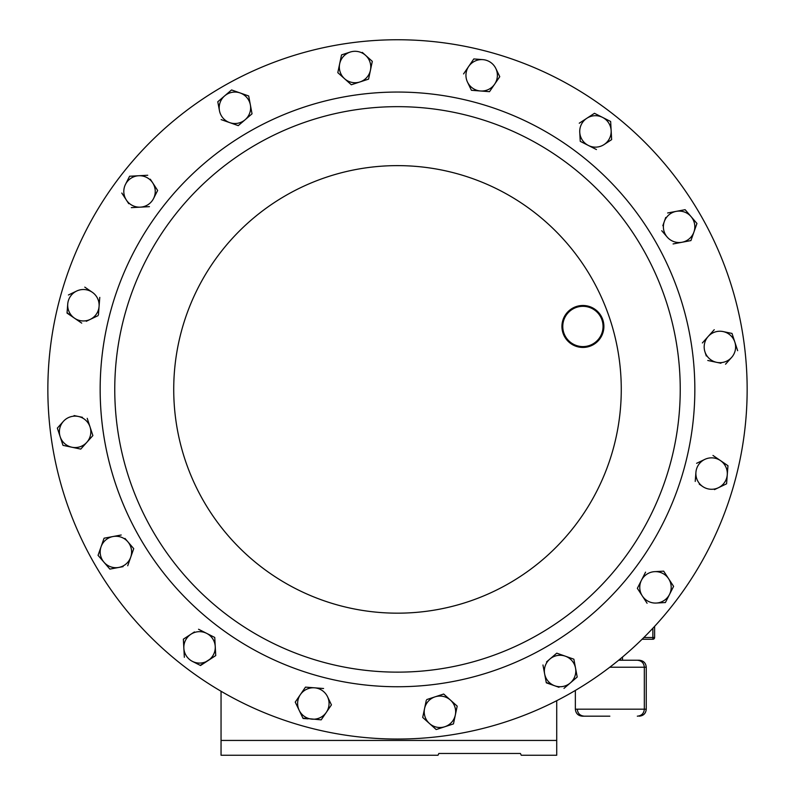<?xml version="1.0" encoding="UTF-8"?>
<svg xmlns="http://www.w3.org/2000/svg" width="795" height="795" viewBox="0 0 795 795"><rect width="100%" height="100%" fill="white"/><g stroke="black" fill="none" stroke-linecap="round" stroke-linejoin="round"><path stroke-width="1.19" d="M609.844 716.176L582.357 716.176C578.104 715.768 575.779 713.433 575.361 709.19L646.256 709.19L646.256 667.234L609.785 667.234M700.306 214.57A349.651 349.651 0 0 1 572.32 692.207A349.651 349.651 0 0 1 94.694 564.221A349.651 349.651 0 0 1 222.68 86.595A349.651 349.651 0 0 1 700.306 214.57M642.36 248.03A282.742 282.742 0 0 1 538.871 634.261A282.742 282.742 0 0 1 152.64 530.772A282.742 282.742 0 0 1 256.129 144.541A282.742 282.742 0 0 1 642.36 248.03A282.742 282.742 0 0 0 256.129 144.541A282.742 282.742 0 0 0 152.64 530.772M601.08 315.973A20.978 20.978 0 0 1 593.398 344.632A20.978 20.978 0 0 1 564.748 336.951A20.978 20.978 0 0 1 572.42 308.291A20.978 20.978 0 0 1 601.08 315.973M565.474 336.533A20.143 20.143 0 0 0 592.981 343.897A20.143 20.143 0 0 0 600.354 316.39A20.143 20.143 0 0 0 572.837 309.017A20.143 20.143 0 0 0 565.474 336.533M194.825 662.364A15.721 15.721 0 0 1 192.44 661.4L200.539 665.504L215.743 655.577L200.221 665.336M693.876 221.437A15.721 15.721 0 0 1 694.591 229.536M221.139 119.608L229.695 122.619A15.721 15.721 0 0 1 219.46 110.694L217.79 101.77L219.46 110.694A15.721 15.721 0 0 0 220.145 113.168M572.132 681.106A15.721 15.721 0 0 1 570.323 682.935L577.21 677.022L573.93 659.542M733.835 339.694A15.721 15.721 0 0 1 734.828 342.059L737.651 350.684L732.006 333.433L723.122 331.575A15.721 15.721 0 0 1 731.599 357.442L725.785 363.941M347.793 53.066A15.721 15.721 0 0 1 350.168 52.072L341.542 54.895L337.805 72.653L351.32 84.767L368.572 79.122L372.308 61.354L362.301 52.391M670.473 592.076A15.721 15.721 0 0 1 669.499 594.451L673.604 586.362L663.676 571.158L673.604 586.362L665.395 602.55L669.499 594.451A15.721 15.721 0 0 1 656.332 603.047L665.037 602.57M231.564 89.954L224.677 95.857L231.564 89.954L240.13 92.955A15.721 15.721 0 0 1 250.365 104.89L252.035 113.814L248.686 95.966L240.13 92.955A15.721 15.721 0 0 0 224.677 95.857L218.059 101.531M244.234 94.406L248.686 95.966L249.56 100.607M238.261 125.63L252.035 113.814L238.261 125.63L229.695 122.619A15.721 15.721 0 0 0 250.365 104.89M219.46 110.694A15.721 15.721 0 0 1 224.677 95.857M563.983 688.381L577.21 677.022M558.984 687.278L554.87 685.837A15.721 15.721 0 0 1 544.635 673.912L542.965 664.988L546.314 682.826L554.87 685.837L546.245 682.468M556.192 653.639L546.543 661.917M573.861 659.184L565.305 656.173L573.861 659.184M544.635 673.912A15.721 15.721 0 0 1 565.305 656.173L556.739 653.162M565.305 656.173A15.721 15.721 0 0 1 570.323 682.935A15.721 15.721 0 0 1 554.87 685.837M685.131 209.691L676.207 211.361L685.131 209.691L696.947 223.465L685.131 209.691M665.723 217.492L664.282 221.596A15.721 15.721 0 0 1 676.207 211.361L667.641 212.971M690.925 240.587L673.087 243.936L690.925 240.587L696.947 223.465L691.044 240.249M661.738 230.709L667.174 237.049A15.721 15.721 0 0 1 664.282 221.596L662.831 225.71M676.207 211.361A15.721 15.721 0 0 1 693.936 232.021A15.721 15.721 0 0 1 667.174 237.049M109.869 569.111L118.793 567.431L109.869 569.111L98.053 555.337L109.869 569.111M121.198 534.995L112.989 536.536A15.721 15.721 0 0 1 127.826 541.753L133.729 548.639L127.826 541.753A15.721 15.721 0 0 1 130.718 557.196L127.717 565.762L130.718 557.196A15.721 15.721 0 0 1 118.793 567.431L123.076 566.636M104.075 538.205L101.064 546.771L104.075 538.205L112.989 536.536L104.075 538.205M112.989 536.536A15.721 15.721 0 0 0 101.064 546.771L98.053 555.337M127.826 541.753L124.984 538.444M130.718 557.196L133.729 548.639M101.064 546.771A15.721 15.721 0 0 0 118.793 567.431M62.994 445.359L80.762 449.096L62.994 445.359L60.172 436.733L62.994 445.359M57.349 428.108L60.172 436.733A15.721 15.721 0 0 1 63.401 421.35L57.588 427.839M82.432 417.315L74.074 415.566M81.001 448.827L92.876 435.571L87.221 418.329L92.876 435.571L89.726 439.088M63.401 421.35A15.721 15.721 0 0 1 90.044 426.955A15.721 15.721 0 0 1 71.878 447.227A15.721 15.721 0 0 1 60.172 436.733M731.301 333.284L732.006 333.433L733.477 337.925M725.537 364.209L731.599 357.442A15.721 15.721 0 0 1 716.663 362.341L720.926 363.236M707.779 360.473L716.663 362.341A15.721 15.721 0 0 1 704.956 351.847L706.308 355.991M714.238 329.706L708.186 336.464L714.238 329.706M704.956 351.847A15.721 15.721 0 0 1 708.186 336.464L702.373 342.953M708.186 336.464A15.721 15.721 0 0 1 723.122 331.575M436.892 729.333L453.458 723.907L457.195 706.139L443.68 694.025L435.054 696.847L443.68 694.025M453.458 723.907L448.976 725.378M426.279 700.385L422.692 717.438L436.207 729.552L422.692 717.438L423.665 712.817M443.948 694.264L450.437 700.087A15.721 15.721 0 0 1 444.832 726.729A15.721 15.721 0 0 1 424.56 708.554A15.721 15.721 0 0 1 435.054 696.847L426.766 699.56M435.054 696.847A15.721 15.721 0 0 1 450.437 700.087M351.32 84.767L337.805 72.653M344.563 78.715A15.721 15.721 0 0 1 350.168 52.072A15.721 15.721 0 0 1 370.44 70.238A15.721 15.721 0 0 1 344.563 78.715M98.441 314.76L99.077 306.433A15.721 15.721 0 0 0 92.28 292.262L84.787 287.134L92.28 292.262A15.721 15.721 0 0 0 76.608 291.059L68.42 294.995L76.608 291.059A15.721 15.721 0 0 0 67.734 304.038L67.038 313.091L74.531 318.209L67.068 312.733M86.277 321.299L90.203 319.411A15.721 15.721 0 0 1 74.531 318.209L81.726 323.138M99.773 297.39L99.077 306.433L99.773 297.39M99.077 306.433A15.721 15.721 0 0 1 90.203 319.411L98.063 315.645M74.531 318.209A15.721 15.721 0 0 1 67.734 304.038M321.19 719.853L331.435 704.877L321.19 719.853L302.935 718.153M307.973 718.849L303.094 718.471L295.392 702.432M295.243 702.104L299.168 710.293A15.721 15.721 0 0 1 300.361 694.621L295.243 702.104L300.361 694.621A15.721 15.721 0 0 1 314.532 687.814L323.585 688.51L305.489 687.128L300.361 694.621M302.716 691.173L305.489 687.128L314.532 687.814A15.721 15.721 0 0 1 327.51 696.688L331.435 704.877L327.51 696.688A15.721 15.721 0 0 1 312.137 719.167A15.721 15.721 0 0 1 299.168 710.293M727.962 465.711L712.976 455.456L727.962 465.711L726.58 483.807L727.962 465.711M714.466 489.621L726.252 483.966M699.272 484.175L702.72 486.54A15.721 15.721 0 0 1 695.923 472.359L695.228 481.412L695.923 472.359A15.721 15.721 0 0 1 704.797 459.391L696.609 463.316M704.797 459.391A15.721 15.721 0 0 1 727.266 474.754A15.721 15.721 0 0 1 702.72 486.54M489.511 91.673L471.415 90.292L489.511 91.673L499.757 76.688L495.832 68.509A15.721 15.721 0 0 0 482.863 59.635L473.81 58.939L463.565 73.925L473.81 58.939L478.51 59.297M471.256 89.964L467.49 82.104A15.721 15.721 0 0 0 494.639 84.181A15.721 15.721 0 0 0 495.832 68.509L499.608 76.36M499.757 76.688L497.094 80.583M482.863 59.635A15.721 15.721 0 0 0 467.49 82.104L471.415 90.292M594.461 113.297L579.257 123.215L594.461 113.297L610.649 121.496L611.146 130.559A15.721 15.721 0 0 1 604.041 144.591L611.643 139.622L611.146 130.559A15.721 15.721 0 0 0 586.859 118.256A15.721 15.721 0 0 0 579.754 132.278L580.251 141.341L596.449 149.549L588.35 145.445A15.721 15.721 0 0 1 579.754 132.278L580.231 140.983M604.041 144.591A15.721 15.721 0 0 1 588.35 145.445M121.794 193.046L128.74 203.689M129.605 176.242L125.501 184.341A15.721 15.721 0 0 1 138.668 175.745L129.605 176.242L129.277 176.888M147.731 175.258L138.668 175.745A15.721 15.721 0 0 1 152.69 182.85L150.305 179.203M157.251 189.846L152.69 182.85A15.721 15.721 0 0 1 153.544 198.551L157.648 190.452L153.544 198.551A15.721 15.721 0 0 1 140.377 207.147L149.44 206.65M131.324 207.634L140.377 207.147A15.721 15.721 0 0 1 125.501 184.341M194.457 631.926L183.357 639.17L183.854 648.233L183.377 639.528M183.357 639.17L190.959 634.211A15.721 15.721 0 0 0 183.854 648.233L184.351 657.296M214.749 637.451L206.65 633.357L214.749 637.451L215.743 655.577L214.749 637.451M190.959 634.211A15.721 15.721 0 0 1 206.65 633.357L198.551 629.252M206.65 633.357A15.721 15.721 0 0 1 208.141 660.536A15.721 15.721 0 0 1 183.854 648.233M637.351 588.34L642.31 595.942L637.351 588.34L645.56 572.152L637.351 588.34M656.332 603.047A15.721 15.721 0 0 1 642.31 595.942L647.08 603.246M663.676 571.158L654.623 571.655A15.721 15.721 0 0 1 669.499 594.451M642.31 595.942A15.721 15.721 0 0 1 654.623 571.655M221.05 691.262L221.05 740.443L556.719 740.443L556.719 755.25L521.252 755.25L520.417 753.461L438.85 753.461L438.005 755.25L438.85 753.461M438.005 755.25L221.05 755.25L221.05 740.443M654.613 626.351L654.613 637.51A1.749 1.749 0 0 1 652.864 639.26L642.092 639.26M620.577 658.648L620.577 660.238L639.26 660.238C643.503 660.655 645.838 662.98 646.256 667.234M618.639 660.238L637.332 660.238C641.585 660.655 643.91 662.98 644.328 667.234L644.328 709.19C643.91 713.433 641.585 715.768 637.332 716.176M520.417 753.461L521.252 755.25M556.719 700.693L556.719 740.443M203.709 501.287A223.773 223.773 0 0 1 285.614 195.6A223.773 223.773 0 0 1 591.291 277.515A223.773 223.773 0 0 1 509.386 583.192A223.773 223.773 0 0 1 203.709 501.287A223.773 223.773 0 0 0 339.584 605.552M140 538.066A297.34 297.34 0 0 1 248.825 131.891A297.34 297.34 0 0 1 655 240.726A297.34 297.34 0 0 1 546.175 646.901A297.34 297.34 0 0 1 161.604 208.389A297.34 297.34 0 0 1 474.456 102.187M643.861 637.51L652.864 637.51L652.864 628.229M654.613 637.51L652.864 637.51L652.864 639.26M577.289 709.19C577.697 713.433 580.032 715.768 584.275 716.176M575.361 709.19L575.361 690.428M622.495 660.238L622.495 657.038M646.256 709.19C645.838 713.433 643.503 715.768 639.26 716.176"/></g></svg>
